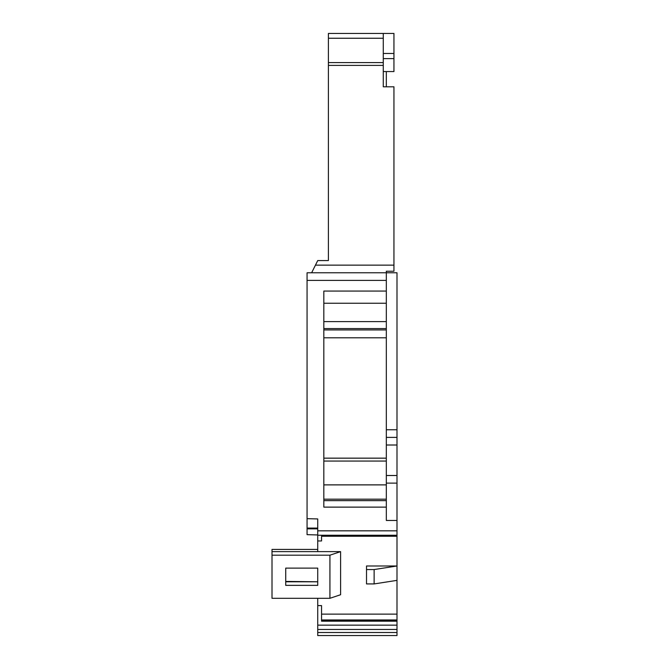 <?xml version="1.0" encoding="UTF-8"?>
<svg xmlns="http://www.w3.org/2000/svg" width="669" height="669" viewBox="0 0 669 669"><rect width="100%" height="100%" fill="white"/><g stroke="black" fill="none" stroke-linecap="round" stroke-linejoin="round"><path stroke-width="1" d="M386.322 512.847L386.322 520.465L396.993 520.465L386.322 520.465L386.322 272.768L307.063 272.768L307.063 518.659L317.733 518.943L317.733 540.962L321.546 540.962L321.546 536.204L396.993 536.204L396.993 272.768L386.322 272.768L386.322 271.238L393.949 271.238L393.949 86.803L383.278 86.803L383.278 33.45L393.949 33.45L393.949 58.621L383.278 58.621M321.546 540.962L321.546 536.204M317.733 598.295L317.733 635.55L396.993 635.55L396.993 536.254L321.546 536.254M317.733 540.962L317.733 551.624L340.596 551.624L329.926 555.186L272.007 555.186L272.007 598.295L329.926 598.295L340.596 594.733L340.596 551.624M317.733 568.115L317.733 585.358L285.722 585.358L285.722 568.115L317.733 568.115M285.722 581.796L317.733 581.796L285.722 581.436L285.722 568.115M311.637 272.768L317.733 260.567L328.404 260.567L328.404 62.577L383.278 62.577M393.949 58.621L393.949 71.558L386.322 71.558L386.322 86.803M396.993 437.392L386.322 437.392M396.993 483.118L386.322 483.118M386.322 291.057L323.829 291.057L323.829 507.127L386.322 507.127M386.322 499.191L323.829 499.191L323.829 500.646L386.322 500.646M307.063 518.659L307.063 534.665L317.733 534.949M386.322 303.249L323.829 303.249M386.322 329.926L323.829 329.926M386.322 337.803L323.829 337.803M383.278 33.45L328.404 33.45L328.404 62.577M386.322 71.558L383.278 71.558M366.512 569.553L374.13 569.553L396.993 565.991L366.512 565.991L366.512 583.928L374.13 583.928L396.993 580.366M317.733 605.604L321.546 605.604L321.546 621.183L396.993 621.183M374.13 569.553L374.13 583.928M396.993 619.962L321.546 619.962L321.546 620.598L396.993 620.598M317.733 635.55L396.993 635.55M329.926 598.295L329.926 555.186M317.733 551.624L272.007 551.624L272.007 555.186M272.007 551.624L272.007 549.425L317.733 549.425M396.993 535.259L317.733 535.259M386.322 429.766L396.993 429.766M396.993 445.01L386.322 445.01M386.322 475.5L396.993 475.5M386.322 280.386L307.063 280.386M317.733 530.818L396.993 530.818M317.733 528.084L307.063 528.084M307.063 528.853L317.733 528.853M323.829 321.597L386.322 321.597M386.322 328.563L323.829 328.563M323.829 458.156L386.322 458.156M386.322 461.058L323.829 461.058M323.829 484.883L386.322 484.883M315.45 265.141L393.949 265.141M383.278 65.403L328.404 65.403M383.278 53.47L393.949 53.47M383.278 38.242L328.404 38.242M321.546 614.125L396.993 614.125M317.733 625.155L396.993 625.155M396.993 629.47L317.733 629.47M317.733 632.506L396.993 632.506"/></g></svg>
